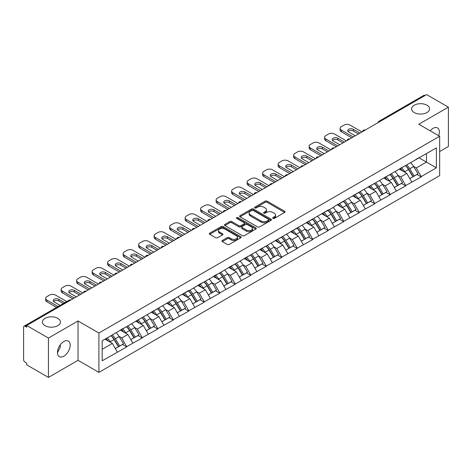 <?xml version="1.0" encoding="UTF-8"?>
<svg xmlns="http://www.w3.org/2000/svg" width="472" height="472" viewBox="0 0 472 472"><rect width="100%" height="100%" fill="white"/><g stroke="black" fill="none" stroke-linecap="round" stroke-linejoin="round"><path stroke-width="0.71" d="M57.773 318.334A8.992 5.192 0 0 0 47.973 317.208A8.992 5.192 0 0 0 42.427 322.004A8.992 5.192 0 0 0 45.058 325.674A8.992 5.192 0 0 0 54.858 326.801A8.992 5.192 0 0 0 60.41 322.004A8.992 5.192 0 0 0 57.773 318.334M426.942 105.197A8.992 5.192 0 0 0 417.142 104.076A8.992 5.192 0 0 0 411.59 108.867A8.992 5.192 0 0 0 414.227 112.542A8.992 5.192 0 0 0 424.027 113.663A8.992 5.192 0 0 0 429.573 108.867A8.992 5.192 0 0 0 426.942 105.197M272.934 218.406A0.968 0.555 0 0 0 274.303 218.406L284.663 212.424A1.381 0.796 0 0 0 285.064 211.863A1.381 0.796 0 0 0 284.663 211.303L267.111 201.166A1.381 0.796 0 0 0 265.158 201.166L254.797 207.149A0.968 0.555 0 0 0 254.514 207.544A0.968 0.555 0 0 0 254.797 207.934A0.968 0.555 0 0 0 256.16 207.934L257.505 207.161A4.413 2.549 0 0 1 263.742 207.161L265.205 208.005A4.413 2.549 0 0 1 266.497 209.81A4.413 2.549 0 0 1 265.205 211.609L263.866 212.382A0.968 0.555 0 0 0 263.582 212.778A0.968 0.555 0 0 0 263.866 213.173A0.968 0.555 0 0 0 265.229 213.173L266.574 212.4A4.413 2.549 0 0 1 272.81 212.4L274.273 213.244A4.413 2.549 0 0 1 275.565 215.043A4.413 2.549 0 0 1 274.273 216.843L272.934 217.621A0.968 0.555 0 0 0 272.651 218.017A0.968 0.555 0 0 0 272.934 218.406L272.934 217.621M60.251 344.855L60.41 346.873L57.484 352.844M63.832 341.51A8.992 5.192 -60 0 1 68.328 341.061A8.992 5.192 -60 0 1 69.709 348.265A8.992 5.192 -60 0 1 63.832 356.189A8.992 5.192 -60 0 1 59.336 356.637A8.992 5.192 -60 0 1 57.962 349.433A8.992 5.192 -60 0 1 63.832 341.51M430.151 130.797A8.992 5.192 -60 0 1 433.001 128.372A8.992 5.192 -60 0 1 437.497 127.924A8.992 5.192 -60 0 1 438.683 135.724M222.347 240.46A1.381 0.796 0 0 0 221.946 241.027A1.381 0.796 0 0 0 222.347 241.587L227.274 244.431A1.381 0.796 0 0 0 229.227 244.431L240.732 237.788A1.381 0.796 0 0 0 241.133 237.227A1.381 0.796 0 0 0 240.732 236.661L223.179 226.53A1.381 0.796 0 0 0 221.226 226.53L209.721 233.174A1.381 0.796 0 0 0 209.32 233.734A1.381 0.796 0 0 0 209.721 234.301L215.669 237.735A1.381 0.796 0 0 0 217.621 237.735L222.542 234.891A1.381 0.796 0 0 0 222.949 234.324A1.381 0.796 0 0 0 222.542 233.764L219.592 232.059A3.688 2.13 0 0 1 218.512 230.554A3.688 2.13 0 0 1 220.79 228.59A3.688 2.13 0 0 1 224.814 229.05L236.366 235.723A3.688 2.13 0 0 1 237.445 237.227A3.688 2.13 0 0 1 235.168 239.192A3.688 2.13 0 0 1 231.15 238.732L229.227 237.622A1.381 0.796 0 0 0 227.274 237.622L222.347 240.46L222.347 241.587M78.039 320.972L48.439 338.064L26.68 325.503L426.641 94.589L448.4 107.15L418.794 124.242L439.656 136.284L98.902 333.02L78.039 320.972L78.039 360.319L98.902 372.367L98.902 333.02M257.6 226.926A1.381 0.796 0 0 0 259.553 226.926L271.058 220.282A1.381 0.796 0 0 0 271.459 219.716A1.381 0.796 0 0 0 271.058 219.155L253.505 209.019A1.381 0.796 0 0 0 251.552 209.019L240.047 215.663A1.381 0.796 0 0 0 239.646 216.229A1.381 0.796 0 0 0 240.047 216.79L257.6 226.926M237.068 218.619A0.968 0.555 0 0 1 238.047 218.754L255.877 229.044L244.39 235.675A1.381 0.796 0 0 1 242.437 235.675L224.884 225.545L224.884 224.418A1.381 0.796 0 0 0 224.483 224.979A1.381 0.796 0 0 0 224.884 225.545M224.884 224.418L229.811 221.575A1.381 0.796 0 0 1 231.758 221.575L238.879 225.687A1.381 0.796 0 0 0 240.826 225.687L244.095 223.799A1.381 0.796 0 0 0 244.496 223.238A1.381 0.796 0 0 0 244.095 222.672L236.684 218.394A0.968 0.555 0 0 1 236.401 217.999A0.968 0.555 0 0 1 236.997 217.486A0.968 0.555 0 0 1 238.047 217.604L255.895 227.911A1.381 0.796 0 0 1 256.296 228.472A1.381 0.796 0 0 1 255.895 229.032L255.895 227.911M98.902 372.367L439.656 175.631L439.656 136.284M111.091 335.675A9.41 5.434 -120 0 1 114.312 339.445L118.702 346.684L122.525 344.477L126.767 346.926L121.805 337.981L119.05 336.388M126.767 346.926L102.182 360.779L102.182 340.819L188.759 290.486L188.759 290.835L328.241 209.957L328.241 210.305L334.3 206.807L334.3 206.459L436.382 147.872L436.382 167.831L421.231 176.581L416.263 167.973L413.507 166.386M405.548 165.672A9.41 5.434 -120 0 1 408.776 169.436L413.159 176.681L416.988 174.475L421.231 176.923L421.231 176.581M421.231 176.923L405.731 185.525L400.763 176.923L398.014 175.336M390.055 174.616A9.41 5.434 -120 0 1 393.276 178.387L397.666 185.632L401.489 183.419L405.731 185.868L405.731 185.525M405.731 185.868L390.232 194.476L385.264 185.868L382.515 184.281M374.556 183.567A9.41 5.434 -120 0 1 377.777 187.331L382.167 194.576L385.99 192.369L390.232 194.818L390.232 194.476M390.232 194.818L374.733 203.42L369.771 194.818L367.015 193.231M359.056 192.511A9.41 5.434 -120 0 1 362.278 196.281L366.667 203.526L370.49 201.314L374.733 203.768L374.733 203.42M374.733 203.768L359.239 212.37L354.271 203.768L351.516 202.175M343.557 201.461A9.41 5.434 -120 0 1 346.784 205.226L351.168 212.471L354.997 210.264L359.239 212.713L359.239 212.37M359.239 212.713L343.74 221.315L338.772 212.713L336.023 211.126M328.064 210.406A9.41 5.434 -120 0 1 331.285 214.176L335.669 221.421L339.498 219.209L343.74 221.663L343.74 221.315M343.74 221.663L328.241 230.265L323.273 221.663L320.523 220.07M312.564 219.356A9.41 5.434 -120 0 1 315.786 223.126L320.175 230.365L323.998 228.159L328.241 230.607L328.241 230.265M328.241 230.607L312.741 239.21L307.779 230.607L305.024 229.02M297.065 228.3A9.41 5.434 -120 0 1 300.286 232.071L304.676 239.316L308.499 237.109L312.741 239.558L312.741 239.21M312.741 239.558L297.248 248.16L292.28 239.558L289.525 237.965M281.566 237.251A9.41 5.434 -120 0 1 284.793 241.021L289.177 248.26L293 246.054L297.248 248.502L297.248 248.16M297.248 248.502L281.749 257.11L276.781 248.502L274.031 246.915M266.072 246.201A9.41 5.434 -120 0 1 269.294 249.965L273.677 257.21L277.507 255.004L281.749 257.452L281.749 257.11M281.749 257.452L266.249 266.055L261.281 257.452L258.532 255.865M250.573 255.145A9.41 5.434 -120 0 1 253.794 258.916L258.184 266.155L262.007 263.948L266.249 266.397L266.249 266.055M266.249 266.397L250.75 275.005L245.788 266.397L243.033 264.81M235.074 264.096A9.41 5.434 -120 0 1 238.295 267.86L242.685 275.105L246.508 272.899L250.75 275.347L250.75 275.005M250.75 275.347L235.257 283.949L230.289 275.347L227.533 273.76M219.574 273.04A9.41 5.434 -120 0 1 222.802 276.81L227.185 284.05L231.009 281.843L235.257 284.291L235.257 283.949M235.257 284.291L219.757 292.9L214.79 284.291L212.04 282.704M204.081 281.99A9.41 5.434 -120 0 1 207.302 285.755L211.686 293L215.515 290.793L219.757 293.242L219.757 292.9M219.757 293.242L204.258 301.844L199.29 293.242L196.541 291.655M188.582 290.935A9.41 5.434 -120 0 1 191.803 294.705L196.193 301.95L200.016 299.738L204.258 302.192L204.258 301.844M204.258 302.192L188.759 310.794L183.797 302.192L181.042 300.599M173.082 299.885A9.41 5.434 -120 0 1 176.304 303.649L180.693 310.895L184.517 308.688L188.759 311.137L188.759 310.794M188.759 311.137L173.265 319.739L168.297 311.137L165.542 309.549M157.583 308.83A9.41 5.434 -120 0 1 160.81 312.6L165.194 319.845L169.017 317.632L173.265 320.087L173.265 319.739M173.265 320.087L157.766 328.689L152.798 320.087L150.049 318.494M142.09 317.78A9.41 5.434 -120 0 1 145.311 321.544L149.695 328.789L153.524 326.583L157.766 329.031L157.766 328.689M157.766 329.031L142.267 337.633L137.299 329.031L134.549 327.444M126.59 326.724A9.41 5.434 -120 0 1 129.812 330.494L134.201 337.74L138.025 335.527L142.267 337.981L142.267 337.633M142.267 337.981L126.767 346.584M121.505 329.32L126.767 326.624M121.805 337.981L127.865 334.483L120.212 330.064M132.833 343.085L127.865 334.483M137.004 320.37L142.267 317.674M137.299 329.031L143.358 325.532L135.712 321.119M148.326 334.135L143.358 325.532M152.503 311.426L157.766 308.729M152.798 320.087L158.857 316.588L151.211 312.169M163.825 325.19L158.857 316.588M167.997 302.475L173.265 299.779M168.297 311.137L174.357 307.638L166.704 303.225M179.325 316.24L174.357 307.638M183.496 293.531L188.759 290.835M183.797 302.192L189.856 298.693L182.204 294.274M194.824 307.296L189.856 298.693M198.995 284.581L204.258 281.884M199.29 293.242L205.35 289.743L197.703 285.324M210.317 298.345L205.35 289.743M214.494 275.63L219.757 272.94M214.79 284.291L220.849 280.793L213.202 276.38M225.817 289.401L220.849 280.793M229.988 266.686L235.257 263.99M230.289 275.347L236.348 271.848L228.696 267.429M241.316 280.451L236.348 271.848M245.487 257.736L250.75 255.039M245.788 266.397L251.847 262.898L244.195 258.485M256.815 271.506L251.847 262.898M260.986 248.791L266.249 246.095M261.281 257.452L267.341 253.954L259.694 249.535M272.309 262.556L267.341 253.954M276.486 239.841L281.749 237.145M276.781 248.502L282.84 245.003L275.194 240.59M287.808 253.612L282.84 245.003M291.979 230.897L297.248 228.2M292.28 239.558L298.339 236.059L290.687 231.64M303.307 244.661L298.339 236.059M307.478 221.946L312.741 219.25M307.779 230.607L313.839 227.109L306.186 222.695M318.806 235.711L313.839 227.109M322.978 213.002L328.241 210.305M323.273 221.663L329.332 218.164L321.686 213.745M334.3 226.767L329.332 218.164M338.477 204.052L343.74 201.355M338.772 212.713L344.831 209.214L337.185 204.801M349.799 217.816L344.831 209.214M353.971 195.107L359.239 192.411M354.271 203.768L360.331 200.27L352.678 195.85M365.298 208.872L360.331 200.27M369.47 186.157L374.733 183.46M369.771 194.818L375.83 191.319L368.178 186.9M380.798 199.922L375.83 191.319M384.969 177.212L390.232 174.516M385.264 185.868L391.323 182.369L383.677 177.956M396.291 190.977L391.323 182.369M400.468 168.262L405.731 165.566M400.763 176.923L406.823 173.425L399.176 169.005M411.791 182.027L406.823 173.425M425.154 95.45L380.149 121.428M379.517 121.794A2.106 1.215 120 0 1 380.048 121.375A2.106 1.215 60 0 0 378.998 121.269L423.998 95.285A2.106 1.215 60 0 1 425.054 95.391M415.962 159.312L421.231 156.621M416.263 167.973L426.446 162.097L426.446 153.607L436.382 147.872M419.095 157.855L436.382 167.831M439.656 151.542L448.4 146.497L448.4 107.15M48.439 338.064L48.439 377.411L26.68 364.85L26.68 363.133L25.093 362.213A2.106 1.215 -120 0 1 23.6 359.634L23.6 327.167A2.106 1.215 -120 0 1 24.037 326.205A2.106 1.215 -120 0 1 25.093 326.305L26.68 327.226L26.68 325.503M48.439 377.411L78.039 360.319M102.182 349.309L112.365 343.427L105.014 339.185M117.333 352.029L112.365 343.427M408.557 169.607L409.047 169.89M393.058 178.552L393.548 178.835M377.559 187.502L378.054 187.785M362.059 196.446L362.555 196.735M346.566 205.397L347.056 205.68M331.067 214.347L331.556 214.63M315.567 223.291L316.063 223.575M300.068 232.242L300.564 232.525M284.575 241.186L285.064 241.469M269.075 250.136L269.565 250.42M253.576 259.081L254.072 259.364M238.077 268.031L238.572 268.314M222.583 276.975L223.073 277.259M207.084 285.926L207.574 286.209M191.585 294.87L192.08 295.159M176.085 303.821L176.581 304.104M160.592 312.765L161.082 313.054M145.093 321.715L145.582 321.998M129.594 330.666L130.089 330.949M114.094 339.61L114.59 339.893M273.317 218.542L274.273 217.993A4.413 2.549 0 0 0 275.565 216.194L275.565 215.043M266.497 209.81L266.497 210.954A4.413 2.549 0 0 1 265.205 212.76L264.249 213.309M284.64 212.435L267.111 202.311A1.381 0.796 0 0 0 265.158 202.311L255.181 208.075M271.058 219.155L271.058 220.282L253.505 210.17A1.381 0.796 0 0 0 251.552 210.17L240.065 216.801M268.621 220.111A0.968 0.555 0 0 0 268.904 219.716A0.968 0.555 0 0 0 268.621 219.321L253.21 210.429A0.968 0.555 0 0 0 251.847 210.429L250.431 211.244A4.413 2.549 0 0 0 249.139 213.043A4.413 2.549 0 0 0 250.431 214.848L260.963 220.925A4.413 2.549 0 0 0 267.205 220.925L268.621 220.111L268.621 221.256A0.968 0.555 0 0 0 268.904 220.867L268.904 219.716M249.139 213.043L249.139 214.194A4.413 2.549 0 0 0 250.431 215.993L250.431 214.848M268.621 221.256L267.205 222.076A4.413 2.549 0 0 1 260.963 222.076L250.431 215.993M224.902 225.557L229.811 222.719L229.811 221.575M244.496 223.238L244.496 224.383A1.381 0.796 0 0 1 244.095 224.943L240.826 226.831A1.381 0.796 0 0 1 238.879 226.831L231.758 222.719A1.381 0.796 0 0 0 229.811 222.719M246.266 229.947A3.688 2.13 0 0 0 250.284 230.413A3.688 2.13 0 0 0 252.561 228.442A3.688 2.13 0 0 0 251.482 226.938L247.411 224.589A1.381 0.796 0 0 0 245.458 224.589L242.195 226.471A1.381 0.796 0 0 0 241.788 227.038A1.381 0.796 0 0 0 242.195 227.598L246.266 229.947L246.266 231.097A3.688 2.13 0 0 0 250.284 231.557A3.688 2.13 0 0 0 252.561 229.593L252.561 228.442M241.788 227.038L241.788 228.182A1.381 0.796 0 0 0 242.195 228.743L242.195 227.598M246.266 231.097L242.195 228.743M237.445 237.227L237.445 238.372A3.688 2.13 0 0 1 235.168 240.342A3.688 2.13 0 0 1 231.15 239.876L229.227 238.767A1.381 0.796 0 0 0 227.274 238.767L222.365 241.599M218.512 230.554L218.512 231.699A3.688 2.13 0 0 0 219.592 233.209L219.592 232.059M222.524 234.903L219.592 233.209M240.732 236.661L240.732 237.788L223.179 227.675A1.381 0.796 0 0 0 221.226 227.675L209.739 234.307M361.918 131.953L350 125.074A4.213 2.431 0 0 0 344.041 125.074L341.356 126.62A4.213 2.431 0 0 0 340.123 128.343A4.213 2.431 0 0 0 341.356 130.065L341.356 131.782L351.787 137.806M341.356 131.782A4.213 2.431 180 0 1 340.123 130.065L340.123 128.343M348.047 131.499A3.304 1.906 180 0 1 353.327 131.01L358.443 133.965M341.356 130.065L353.274 136.945M355.263 135.8L348.655 131.983A3.304 1.906 180 0 1 347.693 130.638A3.304 1.906 180 0 1 349.728 128.874A3.304 1.906 180 0 1 353.327 129.287L359.935 133.104M410.593 162.757A11.523 6.649 60 0 1 413.614 166.557L409.79 168.764A11.523 6.649 -120 0 0 406.77 164.964M409.79 168.764L414.174 176.009L418.003 173.796L413.614 166.557M413.159 176.681L414.174 176.009M416.988 174.475L418.003 173.796M400.185 168.427A9.41 5.434 60 0 1 402.781 171.088M401.654 167.92A11.523 6.649 60 0 1 404.675 171.72L405.106 172.433M409.82 178.611L412.882 176.752L408.498 169.507A11.523 6.649 -120 0 0 405.477 165.713M412.882 176.752L409.779 178.546M346.424 140.904L334.5 134.018A4.213 2.431 0 0 0 328.541 134.018L325.857 135.57A4.213 2.431 0 0 0 324.624 137.287A4.213 2.431 0 0 0 325.857 139.01L325.857 140.733L336.288 146.751M325.857 140.733A4.213 2.431 180 0 1 324.624 139.01L324.624 137.287M332.548 140.444A3.304 1.906 180 0 1 337.828 139.954L342.943 142.91M325.857 139.01L337.781 145.895M339.763 144.745L333.161 140.933A3.304 1.906 180 0 1 332.194 139.582A3.304 1.906 180 0 1 334.229 137.824A3.304 1.906 180 0 1 337.828 138.237L344.436 142.048M395.093 171.708A11.523 6.649 60 0 1 398.114 175.501L394.291 177.714A11.523 6.649 -120 0 0 391.27 173.914M394.291 177.714L398.675 184.953L402.504 182.747L398.114 175.501M397.666 185.632L398.675 184.953M401.489 183.419L402.504 182.747M384.686 177.372A9.41 5.434 60 0 1 387.282 180.038M386.155 176.87A11.523 6.649 60 0 1 389.176 180.664L389.606 181.378M394.321 187.561L397.389 185.702L392.999 178.457A11.523 6.649 -120 0 0 389.978 174.658M397.389 185.702L394.285 187.49M330.925 149.848L319.001 142.969A4.213 2.431 0 0 0 313.042 142.969L310.358 144.515A4.213 2.431 0 0 0 309.125 146.237A4.213 2.431 0 0 0 310.358 147.96L310.358 149.677L320.789 155.701M310.358 149.677A4.213 2.431 180 0 1 309.125 147.96L309.125 146.237M317.048 149.394A3.304 1.906 180 0 1 322.329 148.904L327.444 151.86M310.358 147.96L322.282 154.84M324.27 153.695L317.662 149.878A3.304 1.906 180 0 1 316.694 148.532A3.304 1.906 180 0 1 318.736 146.768A3.304 1.906 180 0 1 322.329 147.181L328.937 150.999M379.6 180.652A11.523 6.649 60 0 1 382.615 184.452L378.792 186.658A11.523 6.649 -120 0 0 375.771 182.865M378.792 186.658L383.181 193.903L387.005 191.697L382.615 184.452M382.167 194.576L383.181 193.903M385.99 192.369L387.005 191.697M369.187 186.322A9.41 5.434 60 0 1 371.783 188.983M370.656 185.815A11.523 6.649 60 0 1 373.676 189.614L374.107 190.328M378.821 196.505L381.889 194.647L377.5 187.402A11.523 6.649 -120 0 0 374.485 183.608M381.889 194.647L378.786 196.44M315.426 158.798L303.508 151.913A4.213 2.431 0 0 0 297.543 151.913L294.864 153.465A4.213 2.431 0 0 0 293.625 155.188A4.213 2.431 0 0 0 294.864 156.905L294.864 158.627L305.296 164.651M294.864 158.627A4.213 2.431 180 0 1 293.625 156.905L293.625 155.188M301.555 158.338A3.304 1.906 180 0 1 306.835 157.855L311.951 160.804M294.864 156.905L306.782 163.79M308.771 162.639L302.163 158.828A3.304 1.906 180 0 1 301.195 157.477A3.304 1.906 180 0 1 303.236 155.719A3.304 1.906 180 0 1 306.835 156.132L313.438 159.943M364.101 189.602A11.523 6.649 60 0 1 367.122 193.396L363.292 195.609A11.523 6.649 -120 0 0 360.278 191.809M363.292 195.609L367.682 202.848L371.505 200.641L367.122 193.396M366.667 203.526L367.682 202.848M370.49 201.314L371.505 200.641M353.687 195.266A9.41 5.434 60 0 1 356.283 197.933M355.162 194.765A11.523 6.649 60 0 1 358.177 198.559L358.614 199.272M363.328 205.456L366.39 203.597L362.006 196.352A11.523 6.649 -120 0 0 358.986 192.552M366.39 203.597L363.287 205.385M299.926 167.743L288.008 160.863A4.213 2.431 0 0 0 282.044 160.863L279.365 162.409A4.213 2.431 0 0 0 278.132 164.132A4.213 2.431 0 0 0 279.365 165.855L279.365 167.572L289.796 173.596M279.365 167.572A4.213 2.431 180 0 1 278.132 165.855L278.132 164.132M286.056 167.289A3.304 1.906 180 0 1 291.336 166.799L296.451 169.755M279.365 165.855L291.283 172.734M293.271 171.59L286.663 167.772A3.304 1.906 180 0 1 285.702 166.427A3.304 1.906 180 0 1 287.737 164.663A3.304 1.906 180 0 1 291.336 165.076L297.944 168.893M348.601 198.547A11.523 6.649 60 0 1 351.622 202.346L347.799 204.553A11.523 6.649 -120 0 0 344.778 200.759M347.799 204.553L352.183 211.798L356.012 209.592L351.622 202.346M351.168 212.471L352.183 211.798M354.997 210.264L356.012 209.592M338.194 204.217A9.41 5.434 60 0 1 340.79 206.878M339.663 203.709A11.523 6.649 60 0 1 342.678 207.509L343.114 208.223M347.829 214.4L350.891 212.542L346.507 205.302A11.523 6.649 -120 0 0 343.486 201.503M350.891 212.542L347.787 214.335M284.433 176.693L272.509 169.808A4.213 2.431 0 0 0 266.55 169.808L263.866 171.36A4.213 2.431 0 0 0 262.633 173.082A4.213 2.431 0 0 0 263.866 174.799L263.866 176.522L274.297 182.546M263.866 176.522A4.213 2.431 180 0 1 262.633 174.799L262.633 173.082M270.556 176.233A3.304 1.906 180 0 1 275.837 175.749L280.952 178.699M263.866 174.799L275.79 181.685M277.772 180.534L271.17 176.723A3.304 1.906 180 0 1 270.202 175.372A3.304 1.906 180 0 1 272.238 173.613A3.304 1.906 180 0 1 275.837 174.026L282.445 177.838M333.102 207.497A11.523 6.649 60 0 1 336.123 211.291L332.3 213.503A11.523 6.649 -120 0 0 329.279 209.704M332.3 213.503L336.683 220.743L340.513 218.536L336.123 211.291M335.669 221.421L336.683 220.743M339.498 219.209L340.513 218.536M322.695 213.161A9.41 5.434 60 0 1 325.291 215.828M324.164 212.66A11.523 6.649 60 0 1 327.184 216.453L327.615 217.167M332.329 223.35L335.397 221.492L331.008 214.247A11.523 6.649 -120 0 0 327.987 210.453M335.397 221.492L332.294 223.285M268.934 185.643L257.01 178.758A4.213 2.431 0 0 0 251.051 178.758L248.366 180.304A4.213 2.431 0 0 0 247.133 182.027A4.213 2.431 0 0 0 248.366 183.75L248.366 185.466L258.798 191.49M248.366 185.466A4.213 2.431 180 0 1 247.133 183.75L247.133 182.027M255.057 185.183A3.304 1.906 180 0 1 260.337 184.694L265.453 187.649M248.366 183.75L260.29 190.629M262.279 189.484L255.671 185.667A3.304 1.906 180 0 1 254.703 184.322A3.304 1.906 180 0 1 256.744 182.564A3.304 1.906 180 0 1 260.337 182.977L266.945 186.788M317.609 216.441A11.523 6.649 60 0 1 320.624 220.241L316.8 222.448A11.523 6.649 -120 0 0 313.78 218.654M316.8 222.448L321.19 229.693L325.013 227.486L320.624 220.241M320.175 230.365L321.19 229.693M323.998 228.159L325.013 227.486M307.195 222.111A9.41 5.434 60 0 1 309.791 224.772M308.664 221.604A11.523 6.649 60 0 1 311.685 225.404L312.116 226.117M316.83 232.295L319.898 230.436L315.508 223.197A11.523 6.649 -120 0 0 312.493 219.397M319.898 230.436L316.795 232.23M253.434 194.588L241.517 187.708A4.213 2.431 0 0 0 235.552 187.708L232.873 189.254A4.213 2.431 0 0 0 231.634 190.977A4.213 2.431 0 0 0 232.873 192.694L232.873 194.417L243.304 200.441M232.873 194.417A4.213 2.431 180 0 1 231.634 192.694L231.634 190.977M239.564 194.128A3.304 1.906 180 0 1 244.844 193.644L249.959 196.594M232.873 192.694L244.791 199.579M246.779 198.429L240.171 194.617A3.304 1.906 180 0 1 239.204 193.272A3.304 1.906 180 0 1 241.245 191.508A3.304 1.906 180 0 1 244.844 191.921L251.446 195.738M302.109 225.392A11.523 6.649 60 0 1 305.13 229.191L301.301 231.398A11.523 6.649 -120 0 0 298.286 227.598M301.301 231.398L305.691 238.643L309.514 236.431L305.13 229.191M304.676 239.316L305.691 238.643M308.499 237.109L309.514 236.431M291.696 231.062A9.41 5.434 60 0 1 294.292 233.723M293.171 230.554A11.523 6.649 60 0 1 296.186 234.348L296.623 235.062M301.331 241.245L304.399 239.387L300.015 232.141A11.523 6.649 -120 0 0 296.994 228.348M304.399 239.387L301.295 241.18M237.935 203.538L226.017 196.653A4.213 2.431 0 0 0 220.052 196.653L217.374 198.205A4.213 2.431 0 0 0 216.141 199.922A4.213 2.431 0 0 0 217.374 201.644L217.374 203.367L227.805 209.385M217.374 203.367A4.213 2.431 180 0 1 216.141 201.644L216.141 199.922M224.064 203.078A3.304 1.906 180 0 1 229.345 202.588L234.46 205.544M217.374 201.644L229.292 208.524M231.28 207.379L224.672 203.568A3.304 1.906 180 0 1 223.71 202.217A3.304 1.906 180 0 1 225.746 200.458A3.304 1.906 180 0 1 229.345 200.871L235.953 204.683M286.61 234.342A11.523 6.649 60 0 1 289.631 238.136L285.808 240.342A11.523 6.649 -120 0 0 282.787 236.549M285.808 240.342L290.192 247.588L294.015 245.381L289.631 238.136M289.177 248.26L290.192 247.588M293 246.054L294.015 245.381M276.203 240.006A9.41 5.434 60 0 1 278.799 242.667M277.672 239.499A11.523 6.649 60 0 1 280.687 243.298L281.123 244.012M285.837 250.189L288.899 248.331L284.516 241.092A11.523 6.649 -120 0 0 281.495 237.292M288.899 248.331L285.796 250.125M222.442 212.483L210.518 205.603A4.213 2.431 0 0 0 204.559 205.603L201.874 207.149A4.213 2.431 0 0 0 200.641 208.872A4.213 2.431 0 0 0 201.874 210.589L201.874 212.311L212.306 218.335M201.874 212.311A4.213 2.431 180 0 1 200.641 210.589L200.641 208.872M208.565 212.022A3.304 1.906 180 0 1 213.845 211.539L218.961 214.489M201.874 210.589L213.798 217.474M215.781 216.329L209.179 212.512A3.304 1.906 180 0 1 208.211 211.167A3.304 1.906 180 0 1 210.246 209.403A3.304 1.906 180 0 1 213.845 209.816L220.453 213.633M271.111 243.286A11.523 6.649 60 0 1 274.132 247.086L270.308 249.293A11.523 6.649 -120 0 0 267.288 245.493M270.308 249.293L274.692 256.538L278.521 254.325L274.132 247.086M273.677 257.21L274.692 256.538M277.507 255.004L278.521 254.325M260.703 248.956A9.41 5.434 60 0 1 263.299 251.617M262.172 248.449A11.523 6.649 60 0 1 265.193 252.249L265.624 252.962M270.338 259.14L273.406 257.281L269.016 250.036A11.523 6.649 -120 0 0 265.996 246.242M273.406 257.281L270.303 259.075M206.942 221.433L195.019 214.548A4.213 2.431 0 0 0 189.06 214.548L186.375 216.099A4.213 2.431 0 0 0 185.142 217.816A4.213 2.431 0 0 0 186.375 219.539L186.375 221.262L196.806 227.28M186.375 221.262A4.213 2.431 180 0 1 185.142 219.539L185.142 217.816M193.066 220.973A3.304 1.906 180 0 1 198.346 220.483L203.462 223.439M186.375 219.539L198.299 226.418M200.287 225.274L193.679 221.462A3.304 1.906 180 0 1 192.712 220.111A3.304 1.906 180 0 1 194.747 218.353A3.304 1.906 180 0 1 198.346 218.766L204.954 222.577M255.617 252.237A11.523 6.649 60 0 1 258.632 256.03L254.809 258.237A11.523 6.649 -120 0 0 251.788 254.443M254.809 258.237L259.199 265.482L263.022 263.276L258.632 256.03M258.184 266.155L259.199 265.482M262.007 263.948L263.022 263.276M245.204 257.901A9.41 5.434 60 0 1 247.8 260.568M246.673 257.399A11.523 6.649 60 0 1 249.694 261.193L250.125 261.907M254.839 268.084L257.907 266.232L253.517 258.986A11.523 6.649 -120 0 0 250.502 255.187M257.907 266.232L254.803 268.019M191.443 230.377L179.525 223.498A4.213 2.431 0 0 0 173.56 223.498L170.882 225.044A4.213 2.431 0 0 0 169.643 226.767A4.213 2.431 0 0 0 170.882 228.483L170.882 230.206L181.313 236.23M170.882 230.206A4.213 2.431 180 0 1 169.643 228.483L169.643 226.767M177.572 229.923A3.304 1.906 180 0 1 182.853 229.433L187.968 232.389M170.882 228.483L182.8 235.369M184.788 234.224L178.18 230.407A3.304 1.906 180 0 1 177.212 229.062A3.304 1.906 180 0 1 179.254 227.297A3.304 1.906 180 0 1 182.853 227.71L189.455 231.528M240.118 261.181A11.523 6.649 60 0 1 243.139 264.981L239.31 267.187A11.523 6.649 -120 0 0 236.295 263.388M239.31 267.187L243.7 274.433L247.523 272.22L243.139 264.981M242.685 275.105L243.7 274.433M246.508 272.899L247.523 272.22M229.705 266.851A9.41 5.434 60 0 1 232.301 269.512M231.18 266.344A11.523 6.649 60 0 1 234.195 270.143L234.631 270.857M239.339 277.034L242.407 275.176L238.018 267.931A11.523 6.649 -120 0 0 235.003 264.137M242.407 275.176L239.304 276.97M175.944 239.328L164.026 232.442A4.213 2.431 0 0 0 158.061 232.442L155.382 233.994A4.213 2.431 0 0 0 154.149 235.711A4.213 2.431 0 0 0 155.382 237.434L155.382 239.156L165.814 245.174M155.382 239.156A4.213 2.431 180 0 1 154.149 237.434L154.149 235.711M162.073 238.867A3.304 1.906 180 0 1 167.353 238.378L172.469 241.334M155.382 237.434L167.3 244.319M169.289 243.168L162.681 239.357A3.304 1.906 180 0 1 161.719 238.006A3.304 1.906 180 0 1 163.755 236.248A3.304 1.906 180 0 1 167.353 236.661L173.962 240.472M224.619 270.132A11.523 6.649 60 0 1 227.64 273.925L223.816 276.132A11.523 6.649 -120 0 0 220.796 272.338M223.816 276.132L228.2 283.377L232.023 281.17L227.64 273.925M227.185 284.05L228.2 283.377M231.009 281.843L232.023 281.17M214.205 275.796A9.41 5.434 60 0 1 216.807 278.462M215.68 275.294A11.523 6.649 60 0 1 218.695 279.088L219.132 279.802M223.846 285.985L226.908 284.126L222.524 276.881A11.523 6.649 -120 0 0 219.504 273.082M226.908 284.126L223.805 285.914M160.45 248.272L148.527 241.393A4.213 2.431 0 0 0 142.568 241.393L139.883 242.938A4.213 2.431 0 0 0 138.65 244.661A4.213 2.431 0 0 0 139.883 246.384L139.883 248.101L150.314 254.125M139.883 248.101A4.213 2.431 180 0 1 138.65 246.384L138.65 244.661M146.574 247.818A3.304 1.906 180 0 1 151.854 247.328L156.97 250.284M139.883 246.384L151.807 253.263M153.789 252.119L147.187 248.302A3.304 1.906 180 0 1 146.22 246.956A3.304 1.906 180 0 1 148.255 245.192A3.304 1.906 180 0 1 151.854 245.605L158.462 249.422M209.12 279.076A11.523 6.649 60 0 1 212.14 282.875L208.317 285.082A11.523 6.649 -120 0 0 205.296 281.288M208.317 285.082L212.701 292.327L216.53 290.115L212.14 282.875M211.686 293L212.701 292.327M215.515 290.793L216.53 290.115M198.712 284.746A9.41 5.434 60 0 1 201.308 287.407M200.181 284.238A11.523 6.649 60 0 1 203.202 288.038L203.633 288.752M208.347 294.929L211.415 293.071L207.025 285.825A11.523 6.649 -120 0 0 204.004 282.032M211.415 293.071L208.305 294.864M144.951 257.222L133.027 250.337A4.213 2.431 0 0 0 127.068 250.337L124.384 251.889A4.213 2.431 0 0 0 123.151 253.606A4.213 2.431 0 0 0 124.384 255.328L124.384 257.051L134.815 263.069M124.384 257.051A4.213 2.431 180 0 1 123.151 255.328L123.151 253.606M131.074 256.762A3.304 1.906 180 0 1 136.355 256.278L141.47 259.228M124.384 255.328L136.308 262.214M138.296 261.063L131.688 257.252A3.304 1.906 180 0 1 130.72 255.901A3.304 1.906 180 0 1 132.756 254.142A3.304 1.906 180 0 1 136.355 254.555L142.963 258.367M193.626 288.026A11.523 6.649 60 0 1 196.641 291.82L192.818 294.032A11.523 6.649 -120 0 0 189.797 290.233M192.818 294.032L197.207 301.272L201.031 299.065L196.641 291.82M196.193 301.95L197.207 301.272M200.016 299.738L201.031 299.065M183.213 293.69A9.41 5.434 60 0 1 185.809 296.357M184.682 293.189A11.523 6.649 60 0 1 187.703 296.982L188.133 297.696M192.847 303.879L195.915 302.021L191.526 294.776A11.523 6.649 -120 0 0 188.511 290.976M195.915 302.021L192.812 303.809M129.452 266.167L117.528 259.287A4.213 2.431 0 0 0 111.569 259.287L108.89 260.833A4.213 2.431 0 0 0 107.651 262.556A4.213 2.431 0 0 0 108.89 264.279L108.89 265.996L119.322 272.019M108.89 265.996A4.213 2.431 180 0 1 107.651 264.279L107.651 262.556M115.581 265.712A3.304 1.906 180 0 1 120.861 265.223L125.977 268.179M108.89 264.279L120.808 271.158M122.797 270.013L116.189 266.196A3.304 1.906 180 0 1 115.221 264.851A3.304 1.906 180 0 1 117.262 263.087A3.304 1.906 180 0 1 120.861 263.5L127.464 267.317M178.127 296.971A11.523 6.649 60 0 1 181.148 300.77L177.319 302.977A11.523 6.649 -120 0 0 174.304 299.183M177.319 302.977L181.708 310.222L185.531 308.015L181.148 300.77M180.693 310.895L181.708 310.222M184.517 308.688L185.531 308.015M167.713 302.641A9.41 5.434 60 0 1 170.309 305.301M169.183 302.133A11.523 6.649 60 0 1 172.203 305.933L172.64 306.647M177.348 312.824L180.416 310.965L176.026 303.726A11.523 6.649 -120 0 0 173.012 299.926M180.416 310.965L177.313 312.759M113.953 275.117L102.035 268.232A4.213 2.431 0 0 0 96.07 268.232L93.391 269.783A4.213 2.431 0 0 0 92.158 271.506A4.213 2.431 0 0 0 93.391 273.223L93.391 274.946L103.822 280.97M93.391 274.946A4.213 2.431 180 0 1 92.158 273.223L92.158 271.506M100.082 274.657A3.304 1.906 180 0 1 105.362 274.173L110.477 277.123M93.391 273.223L105.309 280.108M107.297 278.958L100.689 275.147A3.304 1.906 180 0 1 99.728 273.795A3.304 1.906 180 0 1 101.763 272.037A3.304 1.906 180 0 1 105.362 272.45L111.97 276.262M162.628 305.921A11.523 6.649 60 0 1 165.648 309.715L161.825 311.927A11.523 6.649 -120 0 0 158.804 308.127M161.825 311.927L166.209 319.166L170.032 316.96L165.648 309.715M165.194 319.845L166.209 319.166M169.017 317.632L170.032 316.96M152.214 311.585A9.41 5.434 60 0 1 154.816 314.252M153.689 311.083A11.523 6.649 60 0 1 156.704 314.877L157.141 315.591M161.855 321.774L164.917 319.916L160.533 312.671A11.523 6.649 -120 0 0 157.512 308.877M164.917 319.916L161.813 321.703M98.459 284.067L86.535 277.182A4.213 2.431 0 0 0 80.576 277.182L77.892 278.728A4.213 2.431 0 0 0 76.659 280.451A4.213 2.431 0 0 0 77.892 282.173L77.892 283.89L88.323 289.914M77.892 283.89A4.213 2.431 180 0 1 76.659 282.173L76.659 280.451M84.582 283.607A3.304 1.906 180 0 1 89.863 283.117L94.978 286.073M77.892 282.173L89.816 289.053M91.798 287.908L85.196 284.091A3.304 1.906 180 0 1 84.228 282.746A3.304 1.906 180 0 1 86.264 280.982A3.304 1.906 180 0 1 89.863 281.4L96.471 285.212M147.128 314.865A11.523 6.649 60 0 1 150.149 318.665L146.326 320.871A11.523 6.649 -120 0 0 143.305 317.078M146.326 320.871L150.71 328.117L154.539 325.91L150.149 318.665M149.695 328.789L150.71 328.117M153.524 326.583L154.539 325.91M136.721 320.535A9.41 5.434 60 0 1 139.317 323.196M138.19 320.028A11.523 6.649 60 0 1 141.211 323.827L141.641 324.541M146.355 330.719L149.423 328.86L145.034 321.621A11.523 6.649 -120 0 0 142.013 317.821M149.423 328.86L146.314 330.654M82.96 293.012L71.036 286.132A4.213 2.431 0 0 0 65.077 286.132L62.392 287.678A4.213 2.431 0 0 0 61.159 289.401A4.213 2.431 0 0 0 62.392 291.118L62.392 292.841L72.824 298.864M62.392 292.841A4.213 2.431 180 0 1 61.159 291.118L61.159 289.401M69.083 292.551A3.304 1.906 180 0 1 74.364 292.068L79.479 295.018M62.392 291.118L74.316 298.003M76.305 296.853L69.697 293.041A3.304 1.906 180 0 1 68.729 291.696A3.304 1.906 180 0 1 70.765 289.932A3.304 1.906 180 0 1 74.364 290.345L80.972 294.162M131.635 323.816A11.523 6.649 60 0 1 134.65 327.609L130.827 329.822A11.523 6.649 -120 0 0 127.806 326.022M130.827 329.822L135.216 337.061L139.039 334.854L134.65 327.609M134.201 337.74L135.216 337.061M138.025 335.527L139.039 334.854M121.221 329.48A9.41 5.434 60 0 1 123.817 332.146M122.69 328.978A11.523 6.649 60 0 1 125.711 332.772L126.142 333.486M130.856 339.669L133.924 337.81L129.535 330.565A11.523 6.649 -120 0 0 126.514 326.772M133.924 337.81L130.821 339.604M66.747 301.543L55.537 295.077A4.213 2.431 0 0 0 49.578 295.077L46.899 296.628A4.213 2.431 0 0 0 45.66 298.345A4.213 2.431 0 0 0 46.899 300.068L46.899 301.785L56.611 307.396M46.899 301.785A4.213 2.431 180 0 1 45.66 300.068L45.66 298.345M53.584 301.502A3.304 1.906 180 0 1 58.87 301.012L63.266 303.555M46.899 300.068L58.103 306.534M60.086 305.39L54.197 301.986A3.304 1.906 180 0 1 53.23 300.64A3.304 1.906 180 0 1 55.271 298.882A3.304 1.906 180 0 1 58.87 299.295L64.758 302.694M116.136 332.766A11.523 6.649 60 0 1 119.156 336.56L115.327 338.766A11.523 6.649 -120 0 0 112.312 334.972M115.327 338.766L119.717 346.011L123.54 343.805L119.156 336.56M118.702 346.684L119.717 346.011M122.525 344.477L123.54 343.805M105.976 338.63A9.41 5.434 60 0 1 108.318 341.091M107.191 337.922A11.523 6.649 60 0 1 110.212 341.722L110.649 342.436M115.357 348.613L118.425 346.755L114.035 339.516A11.523 6.649 -120 0 0 111.02 335.716M118.425 346.755L115.321 348.548M70.192 300.381L25.093 326.305M70.629 300.133A2.106 1.215 -60 0 0 70.092 300.328A2.106 1.215 -120 0 0 69.042 300.221L24.037 326.205M364.018 130.744A2.106 1.215 120 0 1 364.555 130.319A2.106 1.215 -60 0 1 365.086 130.125M348.519 139.694A2.106 1.215 120 0 1 349.056 139.269A2.106 1.215 -60 0 1 349.587 139.075M333.02 148.639A2.106 1.215 120 0 1 333.556 148.214A2.106 1.215 -60 0 1 334.093 148.019M317.526 157.589A2.106 1.215 120 0 1 318.057 157.164A2.106 1.215 -60 0 1 318.594 156.97M302.027 166.533A2.106 1.215 120 0 1 302.564 166.109A2.106 1.215 -60 0 1 303.095 165.914M286.528 175.484A2.106 1.215 120 0 1 287.065 175.059A2.106 1.215 -60 0 1 287.595 174.864M271.028 184.428A2.106 1.215 120 0 1 271.565 184.003A2.106 1.215 -60 0 1 272.102 183.815M255.535 193.378A2.106 1.215 120 0 1 256.066 192.954A2.106 1.215 -60 0 1 256.603 192.759M240.036 202.323A2.106 1.215 120 0 1 240.572 201.904A2.106 1.215 -60 0 1 241.103 201.709M224.536 211.273A2.106 1.215 120 0 1 225.073 210.848A2.106 1.215 -60 0 1 225.604 210.654M209.037 220.218A2.106 1.215 120 0 1 209.574 219.799A2.106 1.215 -60 0 1 210.111 219.604M193.544 229.168A2.106 1.215 120 0 1 194.075 228.743A2.106 1.215 -60 0 1 194.612 228.548M178.044 238.118A2.106 1.215 120 0 1 178.581 237.693A2.106 1.215 -60 0 1 179.112 237.499M162.545 247.062A2.106 1.215 120 0 1 163.082 246.638A2.106 1.215 -60 0 1 163.613 246.443M147.046 256.013A2.106 1.215 120 0 1 147.583 255.588A2.106 1.215 -60 0 1 148.119 255.393M131.552 264.957A2.106 1.215 120 0 1 132.083 264.532A2.106 1.215 -60 0 1 132.62 264.338M116.053 273.907A2.106 1.215 120 0 1 116.59 273.483A2.106 1.215 -60 0 1 117.121 273.288M100.554 282.852A2.106 1.215 120 0 1 101.091 282.427A2.106 1.215 -60 0 1 101.622 282.238M85.054 291.802A2.106 1.215 120 0 1 85.591 291.377A2.106 1.215 -60 0 1 86.128 291.183M274.273 217.993L274.273 216.843M263.866 213.173L263.866 212.382M265.205 212.76L265.205 211.609M254.797 207.934L254.797 207.149M265.158 202.311L265.158 201.166M267.111 202.311L267.111 201.166M284.663 212.424L284.663 211.303M240.047 216.79L240.047 215.663M251.552 210.17L251.552 209.019M253.505 210.17L253.505 209.019M260.963 222.076L260.963 220.925M267.205 222.076L267.205 220.925M231.758 222.719L231.758 221.575M238.879 226.831L238.879 225.687M240.826 226.831L240.826 225.687M244.095 224.943L244.095 223.799M238.047 218.754L238.047 217.604M227.274 238.767L227.274 237.622M229.227 238.767L229.227 237.622M231.15 239.876L231.15 238.732M222.542 234.891L222.542 233.764M209.721 234.301L209.721 233.174M221.226 227.675L221.226 226.53M223.179 227.675L223.179 226.53M408.498 169.507L404.675 171.72M353.327 131.01L353.327 129.287M392.999 178.457L389.176 180.664M337.828 139.954L337.828 138.237M377.5 187.402L373.676 189.614M322.329 148.904L322.329 147.181M362.006 196.352L358.177 198.559M306.835 157.855L306.835 156.132M346.507 205.302L342.678 207.509M291.336 166.799L291.336 165.076M331.008 214.247L327.184 216.453M275.837 175.749L275.837 174.026M315.508 223.197L311.685 225.404M260.337 184.694L260.337 182.977M300.015 232.141L296.186 234.348M244.844 193.644L244.844 191.921M284.516 241.092L280.687 243.298M229.345 202.588L229.345 200.871M269.016 250.036L265.193 252.249M213.845 211.539L213.845 209.816M253.517 258.986L249.694 261.193M198.346 220.483L198.346 218.766M238.018 267.931L234.195 270.143M182.853 229.433L182.853 227.71M222.524 276.881L218.695 279.088M167.353 238.378L167.353 236.661M207.025 285.825L203.202 288.038M151.854 247.328L151.854 245.605M191.526 294.776L187.703 296.982M136.355 256.278L136.355 254.555M176.026 303.726L172.203 305.933M120.861 265.223L120.861 263.5M160.533 312.671L156.704 314.877M105.362 274.173L105.362 272.45M145.034 321.621L141.211 323.827M89.863 283.117L89.863 281.4M129.535 330.565L125.711 332.772M74.364 292.068L74.364 290.345M114.035 339.516L110.212 341.722M58.87 301.012L58.87 299.295M378.998 121.269A2.106 2.106 0 0 0 377.983 122.679M365.228 130.048A2.106 2.106 0 0 0 362.484 131.629M349.728 138.992A2.106 2.106 0 0 0 346.991 140.573M334.235 147.942A2.106 2.106 0 0 0 331.491 149.524M318.736 156.887A2.106 2.106 0 0 0 315.992 158.474M303.236 165.837A2.106 2.106 0 0 0 300.493 167.418M287.737 174.782A2.106 2.106 0 0 0 285 176.369M272.244 183.732A2.106 2.106 0 0 0 269.5 185.313M256.744 192.676A2.106 2.106 0 0 0 254.001 194.263M241.245 201.627A2.106 2.106 0 0 0 238.502 203.208M225.746 210.571A2.106 2.106 0 0 0 223.008 212.158M210.252 219.521A2.106 2.106 0 0 0 207.509 221.102M194.753 228.472A2.106 2.106 0 0 0 192.01 230.053M179.254 237.416A2.106 2.106 0 0 0 176.51 238.997M163.755 246.366A2.106 2.106 0 0 0 161.017 247.947M148.261 255.311A2.106 2.106 0 0 0 145.518 256.892M132.762 264.261A2.106 2.106 0 0 0 130.018 265.842M117.262 273.205A2.106 2.106 0 0 0 114.519 274.792M101.763 282.156A2.106 2.106 0 0 0 99.026 283.737M86.27 291.1A2.106 2.106 0 0 0 83.526 292.687M70.77 300.05A2.106 2.106 0 0 0 69.042 300.221"/></g></svg>
